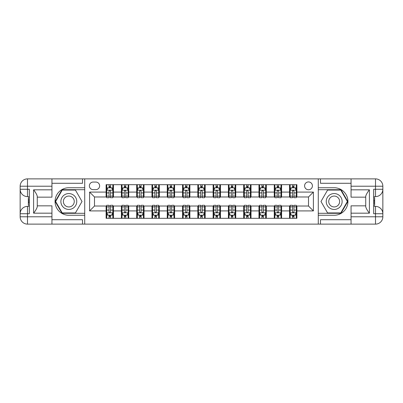 <?xml version="1.0" encoding="UTF-8"?>
<svg xmlns="http://www.w3.org/2000/svg" width="403" height="403" viewBox="0 0 403 403"><rect width="100%" height="100%" fill="white"/><g stroke="black" fill="none" stroke-linecap="round" stroke-linejoin="round"><path stroke-width="0.6" d="M308.502 181.934A3.914 3.914 0 0 0 304.587 185.848A3.914 3.914 0 0 0 308.502 189.763A3.914 3.914 0 0 0 312.416 185.848A3.914 3.914 0 0 0 308.502 181.934M351.053 183.279L320.486 183.279L320.486 178.877L318.284 178.877L318.284 187.743L334.183 187.743A13.757 13.757 0 0 1 347.935 201.5A13.757 13.757 0 0 1 334.183 215.257L318.284 215.257L318.284 224.123L318.284 178.877L84.716 178.877L84.716 224.123L351.053 224.123L351.053 216.784L375.51 216.784L375.51 213.731L373.677 213.731L373.677 189.269L375.51 189.269L375.51 186.216L351.053 186.216L351.053 189.823L369.4 189.823L369.4 213.177C367.44 210.668 366.221 208.547 365.728 206.825L365.728 196.175C366.221 194.453 367.44 192.332 369.4 189.823M93.153 189.637L95.843 189.637A3.793 3.793 0 0 0 99.637 185.848A3.793 3.793 0 0 0 95.843 182.055L93.153 182.055A3.793 3.793 0 0 0 89.365 185.848A3.793 3.793 0 0 0 93.153 189.637M106.115 210.915L89.607 210.915L89.607 192.085L106.115 192.085L106.115 196.976L94.498 196.976L94.498 206.024L106.115 206.024L106.115 218.315L296.885 218.315L296.885 206.024L308.502 206.024L308.502 196.976L296.885 196.976L296.885 192.085L313.393 192.085L313.393 210.915L296.885 210.915M296.885 192.085L296.885 184.685L106.115 184.685L106.115 192.085M289.545 184.685L289.545 196.976L290.155 196.976M292.482 196.976L293.948 196.976M296.27 196.976L296.885 196.976M289.545 196.976L280.987 196.976M274.262 184.685L274.262 196.976L274.871 196.976M277.193 196.976L278.664 196.976M274.262 196.976L265.698 196.976M258.973 184.685L258.973 196.976L259.587 196.976M261.91 196.976L263.376 196.976M258.973 196.976L250.414 196.976M243.689 184.685L243.689 196.976L244.299 196.976M246.626 196.976L248.092 196.976M243.689 196.976L235.13 196.976M228.405 184.685L228.405 196.976L229.015 196.976M231.337 196.976L232.803 196.976M228.405 196.976L219.842 196.976M213.116 184.685L213.116 196.976L213.731 196.976M216.053 196.976L217.519 196.976M213.116 196.976L204.558 196.976M197.833 184.685L197.833 196.976L198.442 196.976M200.765 196.976L202.235 196.976M197.833 196.976L189.269 196.976M182.544 184.685L182.544 196.976L183.158 196.976M185.481 196.976L186.947 196.976M182.544 196.976L173.985 196.976M167.26 184.685L167.26 196.976L167.87 196.976M170.197 196.976L171.663 196.976M167.26 196.976L158.701 196.976M151.976 184.685L151.976 196.976L152.586 196.976M154.908 196.976L156.374 196.976M151.976 196.976L143.413 196.976M136.688 184.685L136.688 196.976L137.302 196.976M139.624 196.976L141.09 196.976M136.688 196.976L128.129 196.976M121.404 184.685L121.404 196.976L122.013 196.976M124.336 196.976L125.807 196.976M121.404 196.976L112.845 196.976M106.115 196.976L106.73 196.976M109.052 196.976L110.518 196.976M106.115 206.024L106.73 206.024M109.052 206.024L110.518 206.024M112.845 206.024L113.455 206.024L113.455 218.315M122.013 206.024L113.455 206.024M124.336 206.024L125.807 206.024M128.129 206.024L128.738 206.024L128.738 218.315M137.302 206.024L128.738 206.024M139.624 206.024L141.09 206.024M143.413 206.024L144.027 206.024L144.027 218.315M152.586 206.024L144.027 206.024M154.908 206.024L156.374 206.024M158.701 206.024L159.311 206.024L159.311 218.315M167.87 206.024L159.311 206.024M170.197 206.024L171.663 206.024M173.985 206.024L174.595 206.024L174.595 218.315M183.158 206.024L174.595 206.024M185.481 206.024L186.947 206.024M189.269 206.024L189.884 206.024L189.884 218.315M198.442 206.024L189.884 206.024M200.765 206.024L202.235 206.024M204.558 206.024L205.167 206.024L205.167 218.315M213.731 206.024L205.167 206.024M216.053 206.024L217.519 206.024M219.842 206.024L220.456 206.024L220.456 218.315M229.015 206.024L220.456 206.024M231.337 206.024L232.803 206.024M235.13 206.024L235.74 206.024L235.74 218.315M244.299 206.024L235.74 206.024M246.626 206.024L248.092 206.024M250.414 206.024L251.024 206.024L251.024 218.315M259.587 206.024L251.024 206.024M261.91 206.024L263.376 206.024M265.698 206.024L266.312 206.024L266.312 218.315M274.871 206.024L266.312 206.024M277.193 206.024L278.664 206.024M280.987 206.024L281.596 206.024L281.596 218.315M290.155 206.024L281.596 206.024M292.482 206.024L293.948 206.024M296.27 206.024L296.885 206.024M113.455 184.685L113.455 196.976M106.115 187.743L106.73 187.743M109.052 187.743L110.518 187.743M112.845 187.743L113.455 187.743M106.115 215.257L106.73 215.257M109.052 215.257L110.518 215.257M112.845 215.257L113.455 215.257M121.404 206.024L121.404 218.315M128.738 184.685L128.738 196.976M121.404 187.743L122.013 187.743M124.336 187.743L125.807 187.743M128.129 187.743L128.738 187.743M121.404 215.257L122.013 215.257M124.336 215.257L125.807 215.257M128.129 215.257L128.738 215.257M136.688 206.024L136.688 218.315M136.688 215.257L137.302 215.257M139.624 215.257L141.09 215.257M143.413 215.257L144.027 215.257M144.027 184.685L144.027 196.976M136.688 187.743L137.302 187.743M139.624 187.743L141.09 187.743M143.413 187.743L144.027 187.743M151.976 206.024L151.976 218.315M151.976 215.257L152.586 215.257M154.908 215.257L156.374 215.257M158.701 215.257L159.311 215.257M159.311 184.685L159.311 196.976M151.976 187.743L152.586 187.743M154.908 187.743L156.374 187.743M158.701 187.743L159.311 187.743M167.26 206.024L167.26 218.315M167.26 215.257L167.87 215.257M170.197 215.257L171.663 215.257M173.985 215.257L174.595 215.257M174.595 184.685L174.595 196.976M167.26 187.743L167.87 187.743M170.197 187.743L171.663 187.743M173.985 187.743L174.595 187.743M182.544 206.024L182.544 218.315M182.544 215.257L183.158 215.257M185.481 215.257L186.947 215.257M189.269 215.257L189.884 215.257M189.884 184.685L189.884 196.976M182.544 187.743L183.158 187.743M185.481 187.743L186.947 187.743M189.269 187.743L189.884 187.743M197.833 206.024L197.833 218.315M197.833 215.257L198.442 215.257M200.765 215.257L202.235 215.257M204.558 215.257L205.167 215.257M205.167 184.685L205.167 196.976M197.833 187.743L198.442 187.743M200.765 187.743L202.235 187.743M204.558 187.743L205.167 187.743M213.116 206.024L213.116 218.315M213.116 215.257L213.731 215.257M216.053 215.257L217.519 215.257M219.842 215.257L220.456 215.257M220.456 184.685L220.456 196.976M213.116 187.743L213.731 187.743M216.053 187.743L217.519 187.743M219.842 187.743L220.456 187.743M228.405 206.024L228.405 218.315M228.405 215.257L229.015 215.257M231.337 215.257L232.803 215.257M235.13 215.257L235.74 215.257M235.74 184.685L235.74 196.976M228.405 187.743L229.015 187.743M231.337 187.743L232.803 187.743M235.13 187.743L235.74 187.743M243.689 206.024L243.689 218.315M243.689 215.257L244.299 215.257M246.626 215.257L248.092 215.257M250.414 215.257L251.024 215.257M251.024 184.685L251.024 196.976M243.689 187.743L244.299 187.743M246.626 187.743L248.092 187.743M250.414 187.743L251.024 187.743M258.973 206.024L258.973 218.315M258.973 215.257L259.587 215.257M261.91 215.257L263.376 215.257M265.698 215.257L266.312 215.257M266.312 184.685L266.312 196.976M258.973 187.743L259.587 187.743M261.91 187.743L263.376 187.743M265.698 187.743L266.312 187.743M274.262 206.024L274.262 218.315M274.262 215.257L274.871 215.257M277.193 215.257L278.664 215.257M280.987 215.257L281.596 215.257M281.596 184.685L281.596 196.976M274.262 187.743L274.871 187.743M277.193 187.743L278.664 187.743M280.987 187.743L281.596 187.743M289.545 206.024L289.545 218.315M289.545 215.257L290.155 215.257M292.482 215.257L293.948 215.257M296.27 215.257L296.885 215.257M289.545 187.743L290.155 187.743M292.482 187.743L293.948 187.743M296.27 187.743L296.885 187.743M94.498 196.976L89.607 192.085M94.498 206.024L89.607 210.915M313.393 192.085L308.502 196.976M313.393 210.915L308.502 206.024M110.518 186.277L109.052 186.277M112.845 196.175L110.518 196.175L110.518 197.707L112.845 197.707L112.845 190.251L111.621 187.803L107.954 187.803L106.73 190.251L106.73 197.707L109.052 197.707L109.052 196.175L106.73 196.175M106.73 190.251L106.73 184.685M112.845 190.251L112.845 184.685M109.052 187.803L109.052 184.685M110.518 184.685L110.518 187.803M110.518 196.175L110.518 191.168C110.029 190.226 109.54 190.226 109.052 191.168L109.052 196.175M109.052 216.723L110.518 216.723M106.73 206.825L109.052 206.825L109.052 205.293L106.73 205.293L106.73 212.749L107.954 215.197L111.621 215.197L112.845 212.749L112.845 205.293L110.518 205.293L110.518 206.825L112.845 206.825M112.845 212.749L112.845 218.315M106.73 212.749L106.73 218.315M110.518 215.197L110.518 218.315M109.052 218.315L109.052 215.197M109.052 206.825L109.052 211.832C109.54 212.774 110.029 212.774 110.518 211.832L110.518 206.825M125.807 186.277L124.336 186.277M128.129 196.175L125.807 196.175L125.807 197.707L128.129 197.707L128.129 190.251L126.905 187.803L123.237 187.803L122.013 190.251L122.013 197.707L124.336 197.707L124.336 196.175L122.013 196.175M122.013 190.251L122.013 184.685M128.129 190.251L128.129 184.685M124.336 187.803L124.336 184.685M125.807 184.685L125.807 187.803M125.807 196.175L125.807 191.168C125.318 190.226 124.829 190.226 124.336 191.168L124.336 196.175M141.09 186.277L139.624 186.277M143.413 196.175L141.09 196.175L141.09 197.707L143.413 197.707L143.413 190.251L142.194 187.803L138.521 187.803L137.302 190.251L137.302 197.707L139.624 197.707L139.624 196.175L137.302 196.175M137.302 190.251L137.302 184.685M143.413 190.251L143.413 184.685M139.624 187.803L139.624 184.685M141.09 184.685L141.09 187.803M141.09 196.175L141.09 191.168C140.602 190.226 140.113 190.226 139.624 191.168L139.624 196.175M156.374 186.277L154.908 186.277M158.701 196.175L156.374 196.175L156.374 197.707L158.701 197.707L158.701 190.251L157.477 187.803L153.81 187.803L152.586 190.251L152.586 197.707L154.908 197.707L154.908 196.175L152.586 196.175M152.586 190.251L152.586 184.685M158.701 190.251L158.701 184.685M154.908 187.803L154.908 184.685M156.374 184.685L156.374 187.803M156.374 196.175L156.374 191.168C155.89 190.226 155.397 190.226 154.908 191.168L154.908 196.175M124.336 216.723L125.807 216.723M122.013 206.825L124.336 206.825L124.336 205.293L122.013 205.293L122.013 212.749L123.237 215.197L126.905 215.197L128.129 212.749L128.129 205.293L125.807 205.293L125.807 206.825L128.129 206.825M128.129 212.749L128.129 218.315M122.013 212.749L122.013 218.315M125.807 215.197L125.807 218.315M124.336 218.315L124.336 215.197M124.336 206.825L124.336 211.832C124.824 212.774 125.313 212.774 125.807 211.832L125.807 206.825M139.624 216.723L141.09 216.723M137.302 206.825L139.624 206.825L139.624 205.293L137.302 205.293L137.302 212.749L138.521 215.197L142.194 215.197L143.413 212.749L143.413 205.293L141.09 205.293L141.09 206.825L143.413 206.825M143.413 212.749L143.413 218.315M137.302 212.749L137.302 218.315M141.09 215.197L141.09 218.315M139.624 218.315L139.624 215.197M139.624 206.825L139.624 211.832C140.113 212.774 140.602 212.774 141.09 211.832L141.09 206.825M154.908 216.723L156.374 216.723M152.586 206.825L154.908 206.825L154.908 205.293L152.586 205.293L152.586 212.749L153.81 215.197L157.477 215.197L158.701 212.749L158.701 205.293L156.374 205.293L156.374 206.825L158.701 206.825M158.701 212.749L158.701 218.315M152.586 212.749L152.586 218.315M156.374 215.197L156.374 218.315M154.908 218.315L154.908 215.197M154.908 206.825L154.908 211.832C155.397 212.774 155.885 212.774 156.374 211.832L156.374 206.825M171.663 186.277L170.197 186.277M173.985 196.175L171.663 196.175L171.663 197.707L173.985 197.707L173.985 190.251L172.761 187.803L169.094 187.803L167.87 190.251L167.87 197.707L170.197 197.707L170.197 196.175L167.87 196.175M167.87 190.251L167.87 184.685M173.985 190.251L173.985 184.685M170.197 187.803L170.197 184.685M171.663 184.685L171.663 187.803M171.663 196.175L171.663 191.168C171.174 190.226 170.686 190.226 170.197 191.168L170.197 196.175M170.197 216.723L171.663 216.723M167.87 206.825L170.197 206.825L170.197 205.293L167.87 205.293L167.87 212.749L169.094 215.197L172.761 215.197L173.985 212.749L173.985 205.293L171.663 205.293L171.663 206.825L173.985 206.825M173.985 212.749L173.985 218.315M167.87 212.749L167.87 218.315M171.663 215.197L171.663 218.315M170.197 218.315L170.197 215.197M170.197 206.825L170.197 211.832C170.686 212.774 171.174 212.774 171.663 211.832L171.663 206.825M64.848 194.619A7.949 7.949 0 0 0 61.936 205.475A7.949 7.949 0 0 0 72.792 208.381A7.949 7.949 0 0 0 75.704 197.525A7.949 7.949 0 0 0 64.848 194.619M66.097 196.785A5.441 5.441 0 0 0 64.107 204.22A5.441 5.441 0 0 0 71.543 206.215A5.441 5.441 0 0 0 73.532 198.78A5.441 5.441 0 0 0 66.097 196.785M82.021 201.5L75.421 212.935L62.218 212.935L55.619 201.5L62.218 190.065L75.421 190.065L82.021 201.5M330.208 208.381A7.949 7.949 0 0 0 341.064 205.475A7.949 7.949 0 0 0 338.152 194.619A7.949 7.949 0 0 0 327.296 197.525A7.949 7.949 0 0 0 330.208 208.381M331.457 206.215A5.441 5.441 0 0 0 338.893 204.22A5.441 5.441 0 0 0 336.903 196.785A5.441 5.441 0 0 0 329.468 198.78A5.441 5.441 0 0 0 331.457 206.215M327.579 190.065L340.782 190.065L347.381 201.5L340.782 212.935L327.579 212.935L320.979 201.5L327.579 190.065M51.947 216.784L51.947 224.123L27.49 224.123A7.34 7.34 0 0 1 20.15 216.784L27.49 216.784L27.49 213.731L29.323 213.731L29.323 189.269L27.49 189.269L27.49 178.877L51.947 178.877L51.947 186.216L20.15 186.216L20.15 216.784A7.34 7.34 0 0 0 27.49 224.123L27.49 216.784L51.947 216.784L51.947 213.177L33.6 213.177L33.6 189.823C35.56 192.332 36.779 194.453 37.272 196.175L37.272 206.825C36.779 208.547 35.56 210.668 33.6 213.177M51.947 183.279L82.514 183.279L82.514 178.877L84.716 178.877L84.716 187.743L68.817 187.743A13.757 13.757 0 0 0 55.065 201.5A13.757 13.757 0 0 0 68.817 215.257L84.716 215.257L84.716 224.123L51.947 224.123M33.6 189.823L51.947 189.823L51.947 186.216M51.947 189.823L51.947 197.158L37.272 197.158M37.272 205.842L51.947 205.842L51.947 213.177M82.514 178.877L51.947 178.877M20.15 213.731A7.34 7.34 0 0 1 27.49 206.391A7.34 7.34 0 0 0 20.15 213.731L27.49 213.731L27.49 206.391L29.323 206.391M29.323 196.609L27.49 196.609L27.49 189.269L20.15 189.269A7.34 7.34 0 0 0 27.49 196.609A7.34 7.34 0 0 1 20.15 189.269M82.514 224.123L82.514 219.721L51.947 219.721M27.49 178.877A7.34 7.34 0 0 0 20.15 186.216A7.34 7.34 0 0 1 27.49 178.877M84.716 189.697L62.007 189.697L55.196 201.5L62.007 213.303L84.716 213.303M29.323 197.737L28.341 197.737L28.341 202.578L29.323 202.578M28.341 201.44L29.323 201.44M28.341 200.09L29.323 200.09M28.341 199.868L29.323 199.868M28.341 202.578L28.341 205.263L29.323 205.263M28.341 202.82L29.323 202.82M369.4 213.177L351.053 213.177L351.053 216.784M351.053 213.177L351.053 205.842L365.728 205.842M351.053 186.216L351.053 178.877L375.51 178.877A7.34 7.34 0 0 1 382.85 186.216L382.85 216.784A7.34 7.34 0 0 1 375.51 224.123L351.053 224.123M365.728 197.158L351.053 197.158L351.053 189.823M320.486 178.877L351.053 178.877M382.85 189.269A7.34 7.34 0 0 1 375.51 196.609A7.34 7.34 0 0 0 382.85 189.269L375.51 189.269L375.51 196.609L373.677 196.609M373.677 206.391L375.51 206.391L375.51 213.731L382.85 213.731A7.34 7.34 0 0 0 375.51 206.391A7.34 7.34 0 0 1 382.85 213.731M320.486 224.123L320.486 219.721L351.053 219.721M318.284 213.303L340.993 213.303L347.804 201.5L340.993 189.697L318.284 189.697M373.677 205.263L374.659 205.263L374.659 200.422L373.677 200.422M374.659 201.56L373.677 201.56M374.659 202.911L373.677 202.911M374.659 203.132L373.677 203.132M374.659 200.422L374.659 197.737L373.677 197.737M374.659 200.18L373.677 200.18M186.947 186.277L185.481 186.277M189.269 196.175L186.947 196.175L186.947 197.707L189.269 197.707L189.269 190.251L188.05 187.803L184.378 187.803L183.158 190.251L183.158 197.707L185.481 197.707L185.481 196.175L183.158 196.175M183.158 190.251L183.158 184.685M189.269 190.251L189.269 184.685M185.481 187.803L185.481 184.685M186.947 184.685L186.947 187.803M186.947 196.175L186.947 191.168C186.458 190.226 185.969 190.226 185.481 191.168L185.481 196.175M202.235 186.277L200.765 186.277M204.558 196.175L202.235 196.175L202.235 197.707L204.558 197.707L204.558 190.251L203.334 187.803L199.666 187.803L198.442 190.251L198.442 197.707L200.765 197.707L200.765 196.175L198.442 196.175M198.442 190.251L198.442 184.685M204.558 190.251L204.558 184.685M200.765 187.803L200.765 184.685M202.235 184.685L202.235 187.803M202.235 196.175L202.235 191.168C201.747 190.226 201.258 190.226 200.765 191.168L200.765 196.175M217.519 186.277L216.053 186.277M219.842 196.175L217.519 196.175L217.519 197.707L219.842 197.707L219.842 190.251L218.622 187.803L214.95 187.803L213.731 190.251L213.731 197.707L216.053 197.707L216.053 196.175L213.731 196.175M213.731 190.251L213.731 184.685M219.842 190.251L219.842 184.685M216.053 187.803L216.053 184.685M217.519 184.685L217.519 187.803M217.519 196.175L217.519 191.168C217.031 190.226 216.542 190.226 216.053 191.168L216.053 196.175M232.803 186.277L231.337 186.277M235.13 196.175L232.803 196.175L232.803 197.707L235.13 197.707L235.13 190.251L233.906 187.803L230.239 187.803L229.015 190.251L229.015 197.707L231.337 197.707L231.337 196.175L229.015 196.175M229.015 190.251L229.015 184.685M235.13 190.251L235.13 184.685M231.337 187.803L231.337 184.685M232.803 184.685L232.803 187.803M232.803 196.175L232.803 191.168C232.314 190.226 231.826 190.226 231.337 191.168L231.337 196.175M248.092 186.277L246.626 186.277M250.414 196.175L248.092 196.175L248.092 197.707L250.414 197.707L250.414 190.251L249.19 187.803L245.523 187.803L244.299 190.251L244.299 197.707L246.626 197.707L246.626 196.175L244.299 196.175M244.299 190.251L244.299 184.685M250.414 190.251L250.414 184.685M246.626 187.803L246.626 184.685M248.092 184.685L248.092 187.803M248.092 196.175L248.092 191.168C247.603 190.226 247.115 190.226 246.626 191.168L246.626 196.175M185.481 216.723L186.947 216.723M183.158 206.825L185.481 206.825L185.481 205.293L183.158 205.293L183.158 212.749L184.378 215.197L188.05 215.197L189.269 212.749L189.269 205.293L186.947 205.293L186.947 206.825L189.269 206.825M189.269 212.749L189.269 218.315M183.158 212.749L183.158 218.315M186.947 215.197L186.947 218.315M185.481 218.315L185.481 215.197M185.481 206.825L185.481 211.832C185.969 212.774 186.458 212.774 186.947 211.832L186.947 206.825M200.765 216.723L202.235 216.723M198.442 206.825L200.765 206.825L200.765 205.293L198.442 205.293L198.442 212.749L199.666 215.197L203.334 215.197L204.558 212.749L204.558 205.293L202.235 205.293L202.235 206.825L204.558 206.825M204.558 212.749L204.558 218.315M198.442 212.749L198.442 218.315M202.235 215.197L202.235 218.315M200.765 218.315L200.765 215.197M200.765 206.825L200.765 211.832C201.253 212.774 201.742 212.774 202.235 211.832L202.235 206.825M216.053 216.723L217.519 216.723M213.731 206.825L216.053 206.825L216.053 205.293L213.731 205.293L213.731 212.749L214.95 215.197L218.622 215.197L219.842 212.749L219.842 205.293L217.519 205.293L217.519 206.825L219.842 206.825M219.842 212.749L219.842 218.315M213.731 212.749L213.731 218.315M217.519 215.197L217.519 218.315M216.053 218.315L216.053 215.197M216.053 206.825L216.053 211.832C216.542 212.774 217.031 212.774 217.519 211.832L217.519 206.825M231.337 216.723L232.803 216.723M229.015 206.825L231.337 206.825L231.337 205.293L229.015 205.293L229.015 212.749L230.239 215.197L233.906 215.197L235.13 212.749L235.13 205.293L232.803 205.293L232.803 206.825L235.13 206.825M235.13 212.749L235.13 218.315M229.015 212.749L229.015 218.315M232.803 215.197L232.803 218.315M231.337 218.315L231.337 215.197M231.337 206.825L231.337 211.832C231.826 212.774 232.314 212.774 232.803 211.832L232.803 206.825M246.626 216.723L248.092 216.723M244.299 206.825L246.626 206.825L246.626 205.293L244.299 205.293L244.299 212.749L245.523 215.197L249.19 215.197L250.414 212.749L250.414 205.293L248.092 205.293L248.092 206.825L250.414 206.825M250.414 212.749L250.414 218.315M244.299 212.749L244.299 218.315M248.092 215.197L248.092 218.315M246.626 218.315L246.626 215.197M246.626 206.825L246.626 211.832C247.11 212.774 247.603 212.774 248.092 211.832L248.092 206.825M263.376 186.277L261.91 186.277M265.698 196.175L263.376 196.175L263.376 197.707L265.698 197.707L265.698 190.251L264.479 187.803L260.806 187.803L259.587 190.251L259.587 197.707L261.91 197.707L261.91 196.175L259.587 196.175M259.587 190.251L259.587 184.685M265.698 190.251L265.698 184.685M261.91 187.803L261.91 184.685M263.376 184.685L263.376 187.803M263.376 196.175L263.376 191.168C262.887 190.226 262.398 190.226 261.91 191.168L261.91 196.175M261.91 216.723L263.376 216.723M259.587 206.825L261.91 206.825L261.91 205.293L259.587 205.293L259.587 212.749L260.806 215.197L264.479 215.197L265.698 212.749L265.698 205.293L263.376 205.293L263.376 206.825L265.698 206.825M265.698 212.749L265.698 218.315M259.587 212.749L259.587 218.315M263.376 215.197L263.376 218.315M261.91 218.315L261.91 215.197M261.91 206.825L261.91 211.832C262.398 212.774 262.887 212.774 263.376 211.832L263.376 206.825M278.664 186.277L277.193 186.277M280.987 196.175L278.664 196.175L278.664 197.707L280.987 197.707L280.987 190.251L279.763 187.803L276.095 187.803L274.871 190.251L274.871 197.707L277.193 197.707L277.193 196.175L274.871 196.175M274.871 190.251L274.871 184.685M280.987 190.251L280.987 184.685M277.193 187.803L277.193 184.685M278.664 184.685L278.664 187.803M278.664 196.175L278.664 191.168C278.176 190.226 277.687 190.226 277.193 191.168L277.193 196.175M277.193 216.723L278.664 216.723M274.871 206.825L277.193 206.825L277.193 205.293L274.871 205.293L274.871 212.749L276.095 215.197L279.763 215.197L280.987 212.749L280.987 205.293L278.664 205.293L278.664 206.825L280.987 206.825M280.987 212.749L280.987 218.315M274.871 212.749L274.871 218.315M278.664 215.197L278.664 218.315M277.193 218.315L277.193 215.197M277.193 206.825L277.193 211.832C277.682 212.774 278.171 212.774 278.664 211.832L278.664 206.825M293.948 186.277L292.482 186.277M296.27 196.175L293.948 196.175L293.948 197.707L296.27 197.707L296.27 190.251L295.046 187.803L291.379 187.803L290.155 190.251L290.155 197.707L292.482 197.707L292.482 196.175L290.155 196.175M290.155 190.251L290.155 184.685M296.27 190.251L296.27 184.685M292.482 187.803L292.482 184.685M293.948 184.685L293.948 187.803M293.948 196.175L293.948 191.168C293.46 190.226 292.971 190.226 292.482 191.168L292.482 196.175M292.482 216.723L293.948 216.723M290.155 206.825L292.482 206.825L292.482 205.293L290.155 205.293L290.155 212.749L291.379 215.197L295.046 215.197L296.27 212.749L296.27 205.293L293.948 205.293L293.948 206.825L296.27 206.825M296.27 212.749L296.27 218.315M290.155 212.749L290.155 218.315M293.948 215.197L293.948 218.315M292.482 218.315L292.482 215.197M292.482 206.825L292.482 211.832C292.971 212.774 293.46 212.774 293.948 211.832L293.948 206.825M121.404 210.915L113.455 210.915M121.404 192.085L113.455 192.085M136.688 192.085L128.738 192.085M136.688 210.915L128.738 210.915M151.976 192.085L144.027 192.085M151.976 210.915L144.027 210.915M167.26 192.085L159.311 192.085M167.26 210.915L159.311 210.915M182.544 192.085L174.595 192.085M182.544 210.915L174.595 210.915M197.833 192.085L189.884 192.085M197.833 210.915L189.884 210.915M213.116 192.085L205.167 192.085M213.116 210.915L205.167 210.915M228.405 192.085L220.456 192.085M228.405 210.915L220.456 210.915M243.689 192.085L235.74 192.085M243.689 210.915L235.74 210.915M258.973 192.085L251.024 192.085M258.973 210.915L251.024 210.915M274.262 192.085L266.312 192.085M274.262 210.915L266.312 210.915M289.545 192.085L281.596 192.085M289.545 210.915L281.596 210.915M112.81 190.191L106.76 190.191M106.73 187.949L107.878 187.949M111.691 187.949L112.845 187.949M109.052 192.896L106.73 192.896M112.845 192.896L110.518 192.896M110.518 187.052L109.052 187.052M106.76 212.809L112.81 212.809M112.845 215.051L111.691 215.051M107.878 215.051L106.73 215.051M110.518 210.104L112.845 210.104M106.73 210.104L109.052 210.104M109.052 215.948L110.518 215.948M128.099 190.191L122.044 190.191M122.013 187.949L123.162 187.949M126.98 187.949L128.129 187.949M124.336 192.896L122.013 192.896M128.129 192.896L125.807 192.896M125.807 187.052L124.336 187.052M143.382 190.191L137.332 190.191M137.302 187.949L138.451 187.949M142.264 187.949L143.413 187.949M139.624 192.896L137.302 192.896M143.413 192.896L141.09 192.896M141.09 187.052L139.624 187.052M158.671 190.191L152.616 190.191M152.586 187.949L153.734 187.949M157.553 187.949L158.701 187.949M154.908 192.896L152.586 192.896M158.701 192.896L156.374 192.896M156.374 187.052L154.908 187.052M122.044 212.809L128.099 212.809M128.129 215.051L126.98 215.051M123.162 215.051L122.013 215.051M125.807 210.104L128.129 210.104M122.013 210.104L124.336 210.104M124.336 215.948L125.807 215.948M137.332 212.809L143.382 212.809M143.413 215.051L142.264 215.051M138.451 215.051L137.302 215.051M141.09 210.104L143.413 210.104M137.302 210.104L139.624 210.104M139.624 215.948L141.09 215.948M152.616 212.809L158.671 212.809M158.701 215.051L157.553 215.051M153.734 215.051L152.586 215.051M156.374 210.104L158.701 210.104M152.586 210.104L154.908 210.104M154.908 215.948L156.374 215.948M173.955 190.191L167.9 190.191M167.87 187.949L169.023 187.949M172.837 187.949L173.985 187.949M170.197 192.896L167.87 192.896M173.985 192.896L171.663 192.896M171.663 187.052L170.197 187.052M167.9 212.809L173.955 212.809M173.985 215.051L172.837 215.051M169.023 215.051L167.87 215.051M171.663 210.104L173.985 210.104M167.87 210.104L170.197 210.104M170.197 215.948L171.663 215.948M375.51 224.123A7.34 7.34 0 0 0 382.85 216.784L375.51 216.784L375.51 224.123M375.51 178.877L375.51 186.216L382.85 186.216A7.34 7.34 0 0 0 375.51 178.877M189.239 190.191L183.189 190.191M183.158 187.949L184.307 187.949M188.12 187.949L189.269 187.949M185.481 192.896L183.158 192.896M189.269 192.896L186.947 192.896M186.947 187.052L185.481 187.052M204.528 190.191L198.472 190.191M198.442 187.949L199.591 187.949M203.409 187.949L204.558 187.949M200.765 192.896L198.442 192.896M204.558 192.896L202.235 192.896M202.235 187.052L200.765 187.052M219.811 190.191L213.761 190.191M213.731 187.949L214.88 187.949M218.693 187.949L219.842 187.949M216.053 192.896L213.731 192.896M219.842 192.896L217.519 192.896M217.519 187.052L216.053 187.052M235.1 190.191L229.045 190.191M229.015 187.949L230.163 187.949M233.977 187.949L235.13 187.949M231.337 192.896L229.015 192.896M235.13 192.896L232.803 192.896M232.803 187.052L231.337 187.052M250.384 190.191L244.329 190.191M244.299 187.949L245.447 187.949M249.266 187.949L250.414 187.949M246.626 192.896L244.299 192.896M250.414 192.896L248.092 192.896M248.092 187.052L246.626 187.052M183.189 212.809L189.239 212.809M189.269 215.051L188.12 215.051M184.307 215.051L183.158 215.051M186.947 210.104L189.269 210.104M183.158 210.104L185.481 210.104M185.481 215.948L186.947 215.948M198.472 212.809L204.528 212.809M204.558 215.051L203.409 215.051M199.591 215.051L198.442 215.051M202.235 210.104L204.558 210.104M198.442 210.104L200.765 210.104M200.765 215.948L202.235 215.948M213.761 212.809L219.811 212.809M219.842 215.051L218.693 215.051M214.88 215.051L213.731 215.051M217.519 210.104L219.842 210.104M213.731 210.104L216.053 210.104M216.053 215.948L217.519 215.948M229.045 212.809L235.1 212.809M235.13 215.051L233.977 215.051M230.163 215.051L229.015 215.051M232.803 210.104L235.13 210.104M229.015 210.104L231.337 210.104M231.337 215.948L232.803 215.948M244.329 212.809L250.384 212.809M250.414 215.051L249.266 215.051M245.447 215.051L244.299 215.051M248.092 210.104L250.414 210.104M244.299 210.104L246.626 210.104M246.626 215.948L248.092 215.948M265.668 190.191L259.618 190.191M259.587 187.949L260.736 187.949M264.549 187.949L265.698 187.949M261.91 192.896L259.587 192.896M265.698 192.896L263.376 192.896M263.376 187.052L261.91 187.052M259.618 212.809L265.668 212.809M265.698 215.051L264.549 215.051M260.736 215.051L259.587 215.051M263.376 210.104L265.698 210.104M259.587 210.104L261.91 210.104M261.91 215.948L263.376 215.948M280.956 190.191L274.901 190.191M274.871 187.949L276.02 187.949M279.838 187.949L280.987 187.949M277.193 192.896L274.871 192.896M280.987 192.896L278.664 192.896M278.664 187.052L277.193 187.052M274.901 212.809L280.956 212.809M280.987 215.051L279.838 215.051M276.02 215.051L274.871 215.051M278.664 210.104L280.987 210.104M274.871 210.104L277.193 210.104M277.193 215.948L278.664 215.948M296.24 190.191L290.19 190.191M290.155 187.949L291.309 187.949M295.122 187.949L296.27 187.949M292.482 192.896L290.155 192.896M296.27 192.896L293.948 192.896M293.948 187.052L292.482 187.052M290.19 212.809L296.24 212.809M296.27 215.051L295.122 215.051M291.309 215.051L290.155 215.051M293.948 210.104L296.27 210.104M290.155 210.104L292.482 210.104M292.482 215.948L293.948 215.948"/></g></svg>
